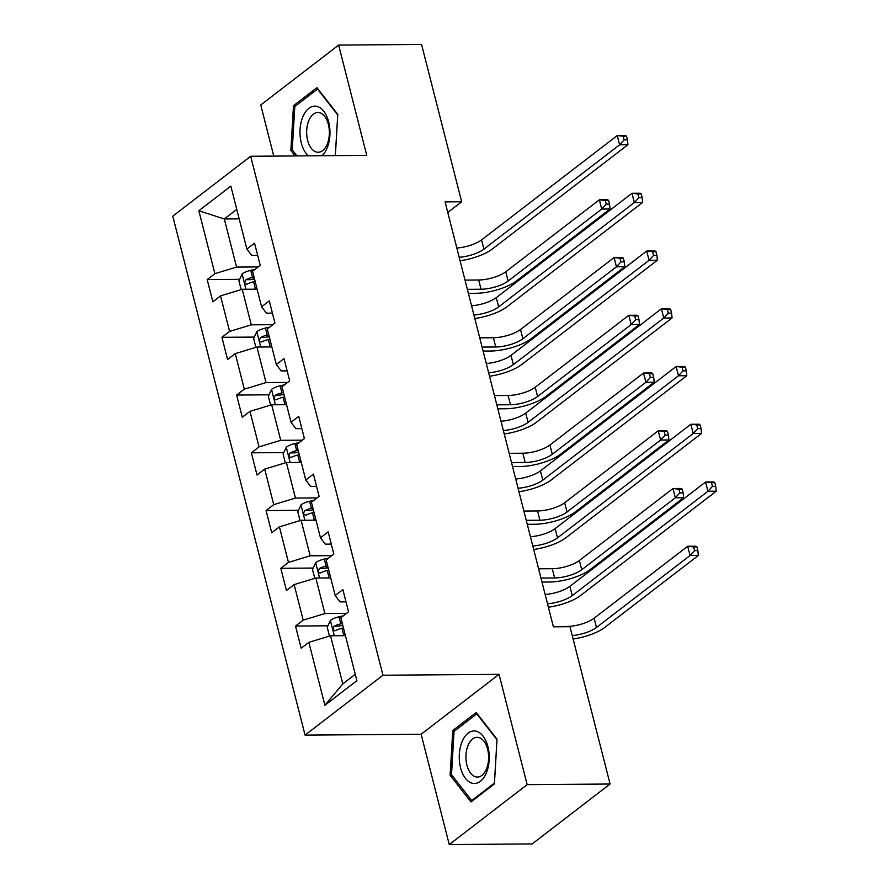 <?xml version="1.0" encoding="UTF-8"?>
<svg xmlns="http://www.w3.org/2000/svg" width="889" height="889" viewBox="0 0 889 889"><rect width="100%" height="100%" fill="white"/><g stroke="black" fill="none" stroke-linecap="round" stroke-linejoin="round"><path stroke-width="1.33" d="M449.256 844.55L527.155 784.643L499.04 674.34L421.142 734.247L449.256 844.55L532.178 843.917L610.076 784.02L569.971 626.701L553.391 626.823L445.078 201.892L461.658 201.77L421.564 44.45L338.642 45.083L260.744 104.98L273.768 156.097M421.142 734.247L305.06 735.125L172.777 216.171L250.676 156.275L382.959 675.229L305.06 735.125M198.836 210.737L214.882 273.668L207.193 279.579L212.86 301.782L220.539 295.881L229.595 331.408L221.917 337.32L227.573 359.534L235.263 353.622L244.319 389.16L236.63 395.06L242.297 417.274L249.976 411.363L259.032 446.9L251.354 452.812L257.01 475.015L264.7 469.114L273.756 504.641L266.067 510.553L271.734 532.767L279.413 526.855L288.469 562.393L280.791 568.293L286.447 590.507L294.137 584.595L303.193 620.133L295.504 626.045L301.171 648.248L308.85 642.336L324.896 705.266L356.9 680.663L340.854 617.733L348.544 611.821L342.876 589.618L335.197 595.519L326.141 559.992L333.82 554.08L328.163 531.866L320.473 537.778L311.417 502.241L319.107 496.34L313.439 474.126L305.76 480.038L296.704 444.5L304.382 438.588L298.726 416.385L291.036 422.286L281.98 386.759L289.67 380.848L284.002 358.634L276.323 364.546L267.267 329.008L274.945 323.107L269.289 300.893L261.599 306.805L252.543 271.267L260.233 265.355L254.565 243.153L246.886 249.064L230.84 186.134L198.836 210.737L224.306 218.972L236.574 267.089L258.188 266.922M335.197 595.519L340.043 601.897L345.999 601.853M346.499 613.388L324.885 613.554L315.828 578.017L330.708 577.906M303.193 620.133L324.885 613.554M294.137 584.595L315.828 578.017M320.473 537.778L325.318 544.157L331.286 544.112M331.786 555.647L310.161 555.814L301.104 520.276L315.984 520.165M288.469 562.393L310.161 555.814M279.413 526.855L301.104 520.276M305.76 480.038L310.605 486.405L316.562 486.361M317.062 497.907L295.448 498.062L286.391 462.536L301.271 462.413M273.756 504.641L295.448 498.062M264.7 469.114L286.391 462.536M291.036 422.286L295.881 428.665L301.849 428.62M302.349 440.155L280.724 440.322L271.667 404.784L286.547 404.673M259.032 446.9L280.724 440.322M249.976 411.363L271.667 404.784M276.323 364.546L281.168 370.924L287.125 370.88M287.625 382.414L266.011 382.581L256.943 347.043L271.834 346.932M244.319 389.16L266.011 382.581M235.263 353.622L256.943 347.043M261.599 306.805L266.444 313.172L272.401 313.128M272.912 324.674L251.287 324.829L242.23 289.303L257.11 289.192M229.595 331.408L251.287 324.829M220.539 295.881L242.23 289.303M246.886 249.064L251.731 255.432L257.688 255.387M239.185 218.861L224.306 218.972L236.774 209.382M214.882 273.668L236.574 267.089M527.155 784.643L610.076 784.02M499.04 674.34L382.959 675.229M250.676 156.275L366.757 155.386L338.642 45.083M447.767 212.449L461.658 201.77M345.421 635.646L330.541 635.768L342.81 683.885L355.278 674.295M324.896 705.266L342.81 683.885M308.85 642.336L330.541 635.768M207.193 279.579L239.619 279.335M252.076 279.235L254.565 279.213M221.917 337.32L254.332 337.075M266.8 336.975L269.289 336.964M236.63 395.06L269.056 394.816M281.513 394.727L284.002 394.705M251.354 452.812L283.78 452.557M296.237 452.468L298.726 452.445M266.067 510.553L298.493 510.308M310.95 510.208L313.45 510.197M280.791 568.293L313.217 568.049M325.674 567.96L328.163 567.938M295.504 626.045L327.93 625.789M340.387 625.7L342.887 625.678M335.353 155.631L337.776 114.37L316.94 87.667L293.481 105.702L290.859 150.452L295.137 155.931M494.417 783.92L497.04 739.181L476.204 712.489L452.745 730.525L450.123 775.264L470.959 801.967L494.417 783.92M292.681 150.43L290.859 150.452M295.893 105.691L293.481 105.702M451.945 775.252L450.123 775.264M455.157 730.502L452.745 730.525M456.835 248.02A20.203 6.579 165.7 0 0 481.56 239.897L617.255 135.55L625.556 135.484L626.512 136.184L623.189 136.206L624.134 139.906L627.456 139.884L626.512 136.184M459.191 257.277A20.203 6.579 165.7 0 0 483.927 249.153L619.622 144.807L617.255 135.55L623.189 136.206M624.134 139.906L619.622 144.807L627.912 144.74L492.217 249.087A30.304 9.868 -14.3 0 1 460.08 260.755M627.912 144.74L627.456 139.884M253.998 289.214A10.701 3.489 -14.3 0 1 255.432 288.847L256.932 288.492M241.163 289.625L238.919 280.813L242.186 273.868A10.701 3.489 -14.3 0 1 250.72 270.334L255.065 269.323M467.37 289.347L481.038 289.247A20.203 6.579 165.7 0 0 508.152 281.024L601.731 209.059L610.021 208.993L516.442 280.957A30.304 9.868 -14.3 0 1 475.771 293.292L468.392 293.348M254.01 277.024L252.509 277.368A10.701 3.489 165.7 0 0 245.975 279.691C244.186 282.413 244.564 283.902 247.098 284.124A10.701 3.489 -14.3 0 1 253.643 281.813L255.143 281.457M245.975 279.691L250.742 279.646A5.456 1.778 -14.3 0 1 252.587 279.113L254.432 278.679M246.342 284.336L247.098 284.124M465.014 280.102L478.682 279.991A20.203 6.579 165.7 0 0 505.785 271.767L599.375 199.803L607.665 199.747L608.621 200.436L605.309 200.458L606.254 204.159L609.565 204.137L608.621 200.436M606.254 204.159L601.731 209.059L599.375 199.803L605.309 200.458M610.021 208.993L609.565 204.137M321.996 155.731A26.259 14.991 -90.4 0 0 329.708 127.627A26.259 14.991 -90.4 0 0 316.517 106.302A26.259 14.991 -90.4 0 0 300.571 124.893A26.259 14.991 -90.4 0 0 308.327 155.831M316.851 152.141A19.88 11.357 -90.4 0 0 318.162 152.263A19.88 11.357 -90.4 0 0 329.352 133.439A19.88 11.357 -90.4 0 0 319.162 112.614A19.88 11.357 -90.4 0 0 317.851 112.492A19.88 11.357 -90.4 0 0 306.661 131.316A19.88 11.357 -90.4 0 0 316.851 152.141M296.959 155.919L292.248 149.885L294.792 106.536L317.529 89.056L337.709 114.925L335.32 155.631M487.928 746.693A26.259 14.991 -90.4 0 0 468.114 733.158A26.259 14.991 -90.4 0 0 460.558 767.74A26.259 14.991 -90.4 0 0 480.382 781.275A26.259 14.991 -90.4 0 0 487.928 746.693M487.628 749.227A19.88 11.357 -90.4 0 0 477.115 737.314A19.88 11.357 -90.4 0 0 466.914 765.162A19.88 11.357 -90.4 0 0 477.426 777.075A19.88 11.357 -90.4 0 0 487.628 749.227M471.703 800.567L451.512 774.697L454.057 731.347L476.793 713.867L496.973 739.737L494.428 783.087L471.703 800.567L472.781 800.556M471.559 305.772A20.203 6.579 165.7 0 0 496.284 297.637L631.979 193.291L640.269 193.235L641.225 193.924L637.913 193.946L638.858 197.647L642.169 197.625L641.225 193.924M473.915 315.017A20.203 6.579 165.7 0 0 498.64 306.894L634.335 202.548L631.979 193.291L637.913 193.946M638.858 197.647L634.335 202.548L642.625 202.492L506.93 306.827A30.304 9.868 -14.3 0 1 474.804 318.495M642.625 202.492L642.169 197.625M486.272 363.512A20.203 6.579 165.7 0 0 510.997 355.389L646.692 251.042L654.993 250.976L655.949 251.665L652.626 251.687L653.571 255.399L656.893 255.365L655.949 251.665M488.628 372.769A20.203 6.579 165.7 0 0 513.364 364.634L649.059 260.299L646.692 251.042L652.626 251.687M653.571 255.399L649.059 260.299L657.349 260.233L521.654 364.579A30.304 9.868 -14.3 0 1 489.517 376.247M657.349 260.233L656.893 255.365M268.711 346.954A10.701 3.489 -14.3 0 1 270.156 346.588L271.656 346.243M255.888 347.366L253.643 338.553L256.91 331.619A10.701 3.489 -14.3 0 1 265.433 328.074L269.789 327.074M482.094 347.099L495.762 346.988A20.203 6.579 165.7 0 0 522.865 338.765L616.455 266.8L624.745 266.744L531.155 338.709A30.304 9.868 -14.3 0 1 490.495 351.033L483.105 351.099M268.734 334.764L267.222 335.109A10.701 3.489 165.7 0 0 260.688 337.431C258.899 340.165 259.277 341.643 261.822 341.876A10.701 3.489 -14.3 0 1 268.356 339.554L269.856 339.209M260.688 337.431L265.467 337.398A5.456 1.778 -14.3 0 1 267.3 336.853L269.156 336.431M261.066 342.076L261.822 341.876M479.727 337.842L493.395 337.731A20.203 6.579 165.7 0 0 520.51 329.519L614.099 257.554L622.389 257.488L623.345 258.177L620.022 258.199L620.966 261.899L624.289 261.877L623.345 258.177M620.966 261.899L616.455 266.8L614.099 257.554L620.022 258.199M624.745 266.744L624.289 261.877M283.435 404.695A10.701 3.489 -14.3 0 1 284.869 404.328L286.369 403.984M270.6 405.106L268.356 396.294L271.623 389.36A10.701 3.489 -14.3 0 1 280.157 385.826L284.502 384.815M496.807 404.839L510.475 404.739A20.203 6.579 165.7 0 0 537.589 396.516L631.168 324.552L639.458 324.485L545.879 396.45A30.304 9.868 -14.3 0 1 505.208 408.784L497.829 408.84M283.447 392.505L281.946 392.86A10.701 3.489 165.7 0 0 275.412 395.172C273.623 397.905 274.001 399.383 276.535 399.617A10.701 3.489 -14.3 0 1 283.08 397.294L284.58 396.95M275.412 395.172L280.179 395.138A5.456 1.778 -14.3 0 1 282.024 394.594L283.869 394.171M275.779 399.817L276.535 399.617M494.451 395.583L508.119 395.483A20.203 6.579 165.7 0 0 535.222 387.26L628.812 315.295L637.102 315.228L638.058 315.917L634.746 315.951L635.691 319.651L639.002 319.629L638.058 315.917M635.691 319.651L631.168 324.552L628.812 315.295L634.746 315.951M639.458 324.485L639.002 319.629M500.996 421.253A20.203 6.579 165.7 0 0 525.721 413.129L661.416 308.783L669.706 308.716L670.662 309.416L667.35 309.439L668.295 313.139L671.606 313.117L670.662 309.416M503.352 430.509A20.203 6.579 165.7 0 0 528.077 422.386L663.772 318.04L661.416 308.783L667.35 309.439M668.295 313.139L663.772 318.04L672.062 317.973L536.367 422.319A30.304 9.868 -14.3 0 1 504.241 433.988M672.062 317.973L671.606 313.117M515.709 479.004A20.203 6.579 165.7 0 0 540.445 470.87L676.129 366.524L684.43 366.468L685.386 367.157L682.063 367.179L683.008 370.88L686.33 370.857L685.386 367.157M518.065 488.25A20.203 6.579 165.7 0 0 542.801 480.127L678.496 375.78L676.129 366.524L682.063 367.179M683.008 370.88L678.496 375.78L686.786 375.714L551.091 480.06A30.304 9.868 -14.3 0 1 518.954 491.728M686.786 375.714L686.33 370.857M530.433 536.745A20.203 6.579 165.7 0 0 555.158 528.611L690.853 424.275L699.143 424.209L700.099 424.898L696.787 424.92L697.732 428.62L701.043 428.598L700.099 424.898M532.789 546.002A20.203 6.579 165.7 0 0 557.514 537.867L693.209 433.521L690.853 424.275L696.787 424.92M697.732 428.62L693.209 433.521L701.499 433.465L565.804 537.812A30.304 9.868 -14.3 0 1 533.678 549.48M701.499 433.465L701.043 428.598M298.148 462.447A10.701 3.489 -14.3 0 1 299.593 462.069L301.093 461.724M285.325 462.858L283.08 454.046L286.347 447.1A10.701 3.489 -14.3 0 1 294.87 443.567L299.226 442.555M511.531 462.58L525.199 462.48A20.203 6.579 165.7 0 0 552.302 454.257L645.892 382.292L654.182 382.226L560.592 454.19A30.304 9.868 -14.3 0 1 519.932 466.525L512.542 466.581M298.171 450.256L296.67 450.601A10.701 3.489 165.7 0 0 290.125 452.923C288.336 455.646 288.714 457.135 291.259 457.357A10.701 3.489 -14.3 0 1 297.793 455.046L299.293 454.69M290.125 452.923L294.904 452.879A5.456 1.778 -14.3 0 1 296.737 452.345L298.593 451.912M290.503 457.568L291.259 457.357M509.164 453.323L522.832 453.223A20.203 6.579 165.7 0 0 549.947 445L643.536 373.036L651.826 372.98L652.782 373.669L649.459 373.691L650.404 377.392L653.726 377.369L652.782 373.669M650.404 377.392L645.892 382.292L643.536 373.036L649.459 373.691M654.182 382.226L653.726 377.369M312.872 520.187A10.701 3.489 -14.3 0 1 314.306 519.821L315.806 519.476M300.038 520.598L297.793 511.786L301.06 504.852A10.701 3.489 -14.3 0 1 309.594 501.307L313.939 500.307M526.244 520.321L539.912 520.221A20.203 6.579 165.7 0 0 567.026 511.997L660.605 440.033L668.906 439.977L575.316 511.942A30.304 9.868 -14.3 0 1 534.645 524.266L527.266 524.321M312.884 507.997L311.383 508.341A10.701 3.489 165.7 0 0 304.849 510.664C303.06 513.398 303.438 514.875 305.983 515.109A10.701 3.489 -14.3 0 1 312.517 512.786L314.017 512.442M304.849 510.664L309.616 510.63A5.456 1.778 -14.3 0 1 311.461 510.086L313.306 509.653M305.216 515.309L305.983 515.109M523.888 511.075L537.556 510.964A20.203 6.579 165.7 0 0 564.659 502.752L658.249 430.787L666.539 430.721L667.495 431.409L664.183 431.432L665.128 435.132L668.439 435.11L667.495 431.409M665.128 435.132L660.605 440.033L658.249 430.787L664.183 431.432M668.906 439.977L668.439 435.11M327.585 577.928A10.701 3.489 -14.3 0 1 329.03 577.561L330.53 577.217M314.762 578.339L312.517 569.527L315.784 562.593A10.701 3.489 -14.3 0 1 324.307 559.059L328.663 558.048M540.968 578.072L554.636 577.961A20.203 6.579 165.7 0 0 581.739 569.749L675.329 497.784L683.619 497.718L590.029 569.682A30.304 9.868 -14.3 0 1 549.369 582.017L541.979 582.073M327.608 565.737L326.107 566.082A10.701 3.489 165.7 0 0 319.562 568.404C317.773 571.138 318.151 572.616 320.696 572.849A10.701 3.489 -14.3 0 1 327.23 570.527L328.741 570.182M319.562 568.404L324.341 568.371A5.456 1.778 -14.3 0 1 326.174 567.827L328.03 567.404M319.94 573.049L320.696 572.849M538.601 568.816L552.269 568.716A20.203 6.579 165.7 0 0 579.384 560.492L672.973 488.528L681.263 488.461L682.219 489.15L678.896 489.183L679.841 492.884L683.163 492.85L682.219 489.15M679.841 492.884L675.329 497.784L672.973 488.528L678.896 489.183M683.619 497.718L683.163 492.85M545.146 594.485A20.203 6.579 165.7 0 0 569.882 586.362L705.566 482.016L713.867 481.949L714.823 482.638L711.5 482.671L712.445 486.372L715.767 486.339L714.823 482.638M547.502 603.742A20.203 6.579 165.7 0 0 572.238 595.619L707.933 491.273L705.566 482.016L711.5 482.671M712.445 486.372L707.933 491.273L716.223 491.206L580.528 595.552A30.304 9.868 -14.3 0 1 548.391 607.22M716.223 491.206L715.767 486.339M342.309 635.668A10.701 3.489 -14.3 0 1 343.743 635.302L345.243 634.957M329.475 636.091L327.23 627.278L330.497 620.333A10.701 3.489 -14.3 0 1 339.031 616.799L343.376 615.788M342.321 623.489L340.82 623.834A10.701 3.489 165.7 0 0 334.286 626.145C332.497 628.879 332.875 630.357 335.42 630.59A10.701 3.489 -14.3 0 1 341.954 628.279L343.454 627.923M334.286 626.145L339.053 626.112A5.456 1.778 -14.3 0 1 340.898 625.578L342.743 625.145M334.653 630.801L335.42 630.59M553.325 626.556L566.993 626.456A20.203 6.579 165.7 0 0 594.108 618.233L687.686 546.268L695.976 546.202L696.932 546.902L693.62 546.924L694.565 550.624L697.876 550.602L696.932 546.902M572.238 635.579A20.203 6.579 165.7 0 0 596.463 627.49L690.042 555.525L687.686 546.268L693.62 546.924M694.565 550.624L690.042 555.525L698.343 555.458L604.753 627.423A30.304 9.868 -14.3 0 1 573.116 639.024M698.343 555.458L697.876 550.602M481.56 239.897L483.927 249.153M242.108 274.045L245.986 289.269M253.643 281.813L255.432 288.847M250.72 270.334L252.509 277.368M478.682 279.991L481.038 289.247M505.785 271.767L508.152 281.024M496.284 297.637L498.64 306.894M510.997 355.389L513.364 364.634M256.821 331.786L260.71 347.01M268.356 339.554L270.156 346.588M265.433 328.074L267.222 335.109M493.395 337.731L495.762 346.988M520.51 329.519L522.865 338.765M271.545 389.538L275.423 404.762M283.08 397.294L284.869 404.328M280.157 385.826L281.946 392.86M508.119 395.483L510.475 404.739M535.222 387.26L537.589 396.516M525.721 413.129L528.077 422.386M540.445 470.87L542.801 480.127M555.158 528.611L557.514 537.867M286.258 447.278L290.147 462.502M297.793 455.046L299.593 462.069M294.87 443.567L296.67 450.601M522.832 453.223L525.199 462.48M549.947 445L552.302 454.257M300.982 505.019L304.86 520.243M312.517 512.786L314.306 519.821M309.594 501.307L311.383 508.341M537.556 510.964L539.912 520.221M564.659 502.752L567.026 511.997M315.695 562.759L319.584 577.994M327.23 570.527L329.03 577.561M324.307 559.059L326.107 566.082M552.269 568.716L554.636 577.961M579.384 560.492L581.739 569.749M569.882 586.362L572.238 595.619M330.419 620.511L334.297 635.735M341.954 628.279L343.743 635.302M339.031 616.799L340.82 623.834M594.108 618.233L596.463 627.49"/></g></svg>
